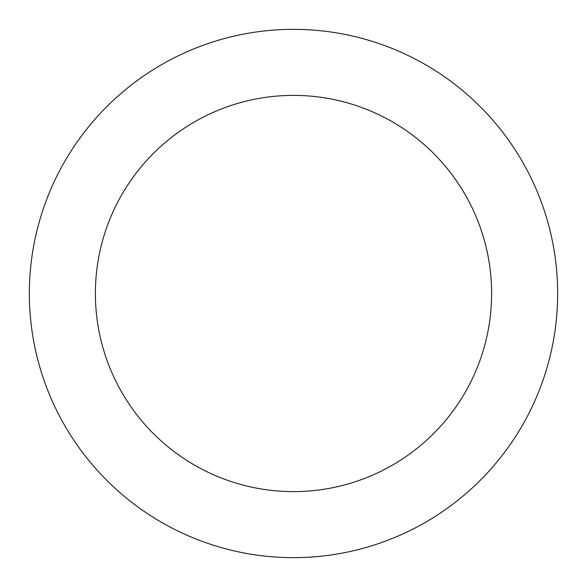 <?xml version="1.0" encoding="UTF-8"?>
<svg xmlns="http://www.w3.org/2000/svg" width="587" height="587" viewBox="0 0 587 587"><rect width="100%" height="100%" fill="white"/><g stroke="black" fill="none" stroke-linecap="round" stroke-linejoin="round"><path stroke-width="0.88" d="M491.613 293.5A198.113 198.113 0 0 1 293.5 491.613A198.113 198.113 0 0 1 95.388 293.5A198.113 198.113 0 0 1 293.5 95.388A198.113 198.113 0 0 1 491.613 293.5M557.65 293.5A264.15 264.15 0 0 1 293.5 557.65A264.15 264.15 0 0 1 29.35 293.5A264.15 264.15 0 0 1 293.5 29.35A264.15 264.15 0 0 1 557.65 293.5"/></g></svg>
